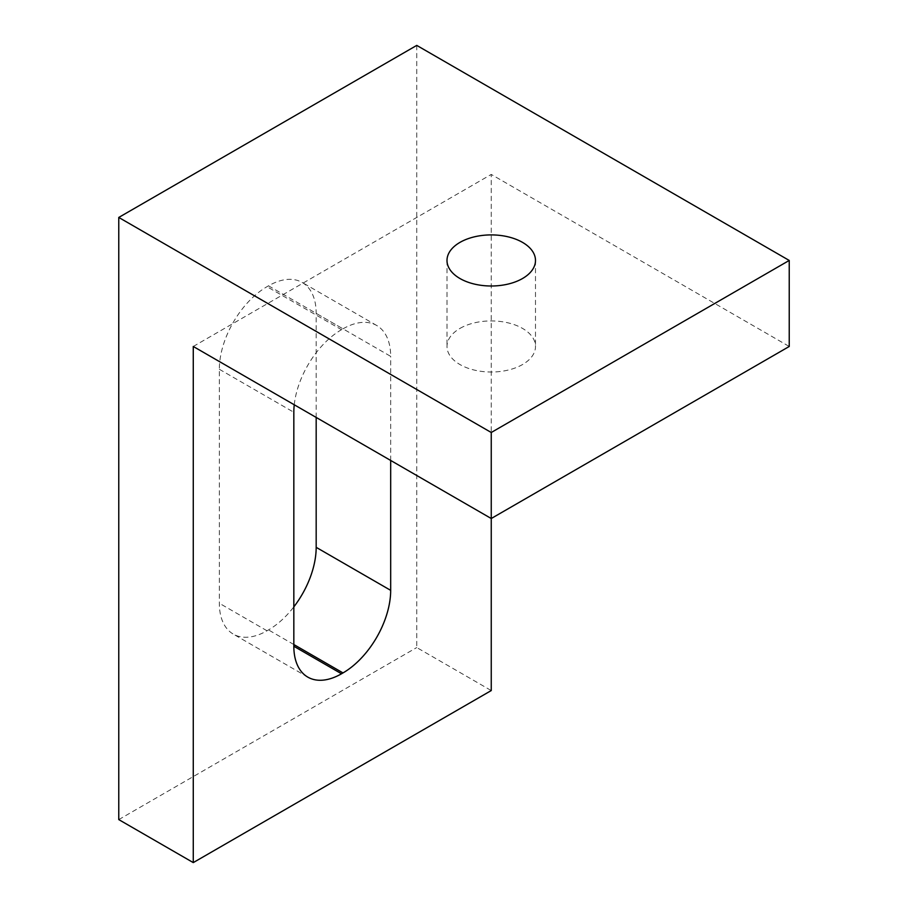 <?xml version="1.0" encoding="UTF-8"?>
<svg xmlns="http://www.w3.org/2000/svg" width="908" height="908" viewBox="0 0 908 908"><rect width="100%" height="100%" fill="white"/><g stroke="black" fill="none" stroke-linecap="round" stroke-linejoin="round"><path stroke-width="0.68" stroke-dasharray="4.54 3.41" d="M459.959 328.412A44.254 25.549 180 0 1 508.185 322.873A44.254 25.549 180 0 1 535.493 346.47A44.254 25.549 180 0 1 522.531 364.539A44.254 25.549 180 0 1 474.316 370.078A44.254 25.549 180 0 1 446.997 346.47A44.254 25.549 180 0 1 459.959 328.412M316.177 417.442L316.177 313.351A67.43 38.93 120 0 0 302.216 282.49A67.43 38.93 120 0 0 268.507 285.827L267.009 286.69A67.43 38.93 120 0 0 219.339 369.272L219.339 603.253A67.43 38.93 120 0 0 233.299 634.113A67.43 38.93 120 0 0 267.009 630.776L268.507 629.914A67.43 38.93 120 0 0 293.829 606.885M416.749 45.4L416.749 647.552L491.251 690.557M118.766 819.595L416.749 647.552M268.507 285.827L342.997 328.844L341.51 329.695L267.009 286.69M342.997 328.844A67.43 38.93 -60 0 1 376.718 325.495A67.43 38.93 -60 0 1 390.678 356.367L316.177 313.351M390.678 460.447L390.678 356.367M294.249 404.775A67.43 38.93 -60 0 1 341.51 329.695M491.251 518.513L491.251 174.427L789.234 346.47M193.268 346.47L491.251 174.427M267.009 630.776L219.339 603.253M293.829 644.532L268.507 629.914M219.339 369.272L293.829 412.277M535.493 260.448L535.493 346.47M446.997 260.448L446.997 346.47M376.718 325.495L302.216 282.49M307.801 677.118L233.299 634.113"/><path stroke-width="1.36" d="M459.959 242.391A44.254 25.549 180 0 1 508.185 236.852A44.254 25.549 180 0 1 535.493 260.448A44.254 25.549 180 0 1 522.531 278.518A44.254 25.549 180 0 1 474.316 284.056A44.254 25.549 180 0 1 446.997 260.448A44.254 25.549 180 0 1 459.959 242.391M193.268 862.6L193.268 346.47L491.251 518.513L789.234 346.47L789.234 260.448L416.749 45.4L118.766 217.443L118.766 819.595L193.268 862.6L491.251 690.557L491.251 432.492L789.234 260.448M491.251 432.492L118.766 217.443M293.829 606.885A67.43 38.93 120 0 0 316.177 547.331L316.177 417.442M316.177 547.331L390.678 590.348L390.678 460.447M390.678 590.348A67.43 38.93 -60 0 1 342.997 672.919L293.829 644.532M341.51 673.781A67.43 38.93 -60 0 1 307.801 677.118A67.43 38.93 -60 0 1 293.829 646.258L341.51 673.781L342.997 672.919M294.249 404.775A67.43 38.93 -60 0 0 293.829 412.277L293.829 646.258"/></g></svg>
